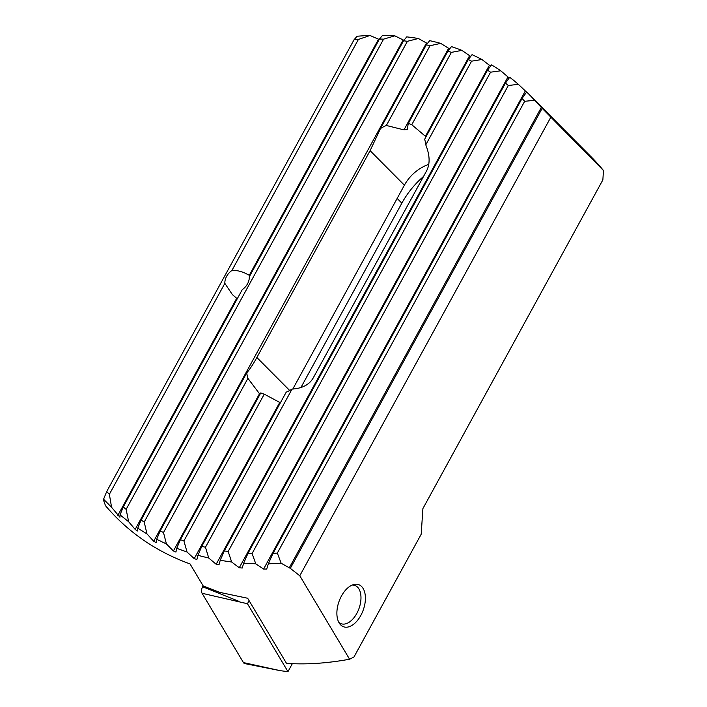 <?xml version="1.0" encoding="UTF-8"?>
<svg xmlns="http://www.w3.org/2000/svg" width="707" height="707" viewBox="0 0 707 707"><rect width="100%" height="100%" fill="white"/><g stroke="black" fill="none" stroke-linecap="round" stroke-linejoin="round"><path stroke-width="1.06" d="M471.587 61.173A290.55 229.581 -44.8 0 0 468.299 59.547L472.046 54.678A298.381 235.758 135.2 0 1 481.918 59.503L471.587 61.173L425.773 144.855A36.623 28.934 -44.8 0 0 424.651 139.279L468.299 59.547M487.494 70.187L491.489 64.867A298.381 235.758 135.2 0 1 500.759 70.788L490.578 72.185A290.55 229.581 -44.8 0 0 487.494 70.187L224.296 550.93L228.167 551.487L231.657 562.021L220.213 560.324L224.296 550.93M505.443 83.117L509.72 77.266A298.381 235.758 135.2 0 1 518.364 84.327L508.306 85.503A290.55 229.581 -44.8 0 0 505.443 83.117L248.007 553.316L252.09 553.493L255.757 563.806L243.659 563.196L248.007 553.316M201.787 546.352L205.463 547.262L208.768 558.062L197.925 555.331L201.787 546.352L286.202 392.164A36.623 28.934 -44.8 0 0 292.053 389.097C302.322 388.417 309.392 384.661 313.281 377.838L426.507 171.023C430.183 164.051 429.936 155.328 425.773 144.855M447.902 51.107L451.446 46.609A298.381 235.758 135.2 0 1 461.892 50.374L451.393 52.371A290.55 229.581 -44.8 0 0 447.902 51.107L408.293 123.469L407.161 129.743M354.048 39.76L357.044 36.251A298.381 235.758 135.2 0 1 369.973 35.483L358.387 39.451A290.55 229.581 -44.8 0 0 354.048 39.76L106.704 491.533L109.373 494.299L111.582 507.317L103.576 499.222L106.704 491.533M379.465 39.035L382.558 35.35A298.381 235.758 135.2 0 1 394.806 35.827L383.574 39.159A290.55 229.581 -44.8 0 0 379.465 39.035L249.297 276.791A13.566 10.72 -44.8 0 1 242.262 289.64L123.248 507.016L126.138 509.358L128.647 521.731L120.013 514.873L123.248 507.016M403.52 40.785L406.737 36.879A298.381 235.758 135.2 0 1 418.358 38.496L407.409 41.306A290.55 229.581 -44.8 0 0 403.52 40.785L141.108 520.087L144.21 522.049L146.959 533.9L137.759 528.156L141.108 520.087M176.741 548.323L180.418 539.68L183.908 540.935L187.046 552.017L176.741 548.323L175.937 552.052L173.401 550.983L259.496 393.737L260.008 394.303M522.049 98.476L526.671 91.998A298.381 235.758 135.2 0 1 528.35 93.669A298.381 235.758 135.2 0 1 534.633 100.306L524.674 101.295A290.55 229.581 -44.8 0 0 522.049 98.476L273.026 553.325L277.338 553.077L281.156 563.24L268.342 563.832L273.026 553.325M103.726 500.671L105.484 505.682C128.064 532.221 156.247 551.637 190.05 563.93L203.209 585.979L219.621 592.351L247.662 598.255L286.485 663.325C305.671 664.748 326.705 663.378 349.585 659.224L353.995 656.953L421.195 534.218L422.901 508.589L602.868 179.878L603.451 170.502L542.163 108.339L290.312 568.357L299.786 575.754L550.7 117.45M361.639 586.545A22.377 12.85 -70.2 0 1 362.117 612.819A22.377 12.85 -70.2 0 1 343.549 626.764A22.377 12.85 -70.2 0 1 339.06 601.357A22.377 12.85 -70.2 0 1 358.741 584.662A22.377 12.85 -70.2 0 1 361.639 586.545M349.585 659.224L299.786 575.754M423.555 176.432A77.982 61.615 -44.8 0 0 401.85 203.165L300.917 387.524M407.188 129.664L403.953 129.885L386.358 125.466A36.623 28.934 -44.8 0 0 380.507 128.524L370.097 150.679L256.871 357.495C253.097 364.361 249.73 369.452 246.778 372.775A36.623 28.934 -44.8 0 0 247.91 378.351L259.496 393.737M180.418 539.68L260.777 392.906A36.623 28.934 -44.8 0 0 264.268 394.161L279.751 402.424L194.222 558.654L196.9 559.458L197.925 555.331M426.021 136.787L411.774 124.724A36.623 28.934 -44.8 0 0 408.293 123.469M428.76 164.377A36.623 28.934 -44.8 0 0 404.404 185.181L292.795 389.053M166.437 543.975L156.689 539.264L160.189 530.939L163.485 532.539L166.437 543.975L173.401 550.983M146.959 533.9L153.711 541.262L156.106 542.587L156.689 539.264M128.647 521.731L135.17 529.419L137.423 531.01L137.759 528.156M111.582 507.317L119.943 517.241L120.013 514.873M103.761 501.095L103.576 499.222M281.156 563.24L290.312 568.357M255.757 563.806L263.587 569.047L266.707 569.047L268.342 563.832M231.657 562.021L239.275 567.748L242.245 568.03L243.659 563.196M208.768 558.062L216.174 564.257L218.993 564.805L220.213 560.324M187.046 552.017L194.222 558.654M249.916 275.65L249.271 275.315C242.819 271.638 237.031 270.039 231.887 270.516A13.566 10.72 -44.8 0 0 224.853 283.366L232.356 294.572L237.252 298.796M440.708 43.374L430.006 45.734A290.55 229.581 -44.8 0 0 426.321 44.841L429.679 40.661A298.381 235.758 135.2 0 1 440.708 43.374L449.634 48.916M528.35 93.669L591.07 156.742A298.381 235.758 135.2 0 1 603.451 170.502M470.685 56.454L461.892 50.374M490.543 66.122L481.918 59.503M509.19 77.982L500.759 70.788M526.574 92.14L518.364 84.327M542.163 108.339L534.633 100.306M249.271 275.315L378.545 39.194L369.973 35.483M403.918 40.299L394.806 35.827M427.39 43.507L418.358 38.496M183.908 540.935L264.268 394.161M411.774 124.724L451.393 52.371M109.373 494.299L224.853 283.366M231.887 270.516L358.387 39.451M163.485 532.539L247.91 378.351M380.507 128.524L426.321 44.841M160.189 530.939L246.778 372.775M144.21 522.049L407.409 41.306M126.138 509.358L383.574 39.159M386.358 125.466L430.006 45.734M205.463 547.262L292.053 389.097M228.167 551.487L490.578 72.185M252.09 553.493L508.306 85.503M277.338 553.077L524.674 101.295M292.353 663.643L287.97 671.65L280.379 670.696L244.763 663.59A5.426 3.111 -70.2 0 1 243.438 662.583L202.087 593.279A5.426 3.111 -70.2 0 1 202.653 586.748L203.139 585.864M287.97 671.65L247.45 603.734L202.087 593.279M247.45 603.734L249.111 600.694M352.254 585.051A20.344 11.683 -70.2 0 1 357.548 587.155A20.344 11.683 -70.2 0 1 360.632 593.721A20.344 11.683 -70.2 0 1 350.787 621.011A20.344 11.683 -70.2 0 1 338.812 622.337M256.871 357.495L289.676 390.485M370.097 150.679L404.404 185.181M401.85 203.165L397.148 198.437M425.473 136.257L469.545 55.756M117.857 515.359L236.651 298.372M153.711 541.262L426.454 43.083M135.17 529.419L403.131 39.981M403.953 129.885L448.583 48.359M216.174 564.257L489.35 65.283M239.275 567.748L507.962 76.983M263.587 569.047L525.328 90.964M289.198 567.968L541.341 107.42M239.028 601.383L202.653 586.748M280.379 670.696L243.438 662.583"/></g></svg>
